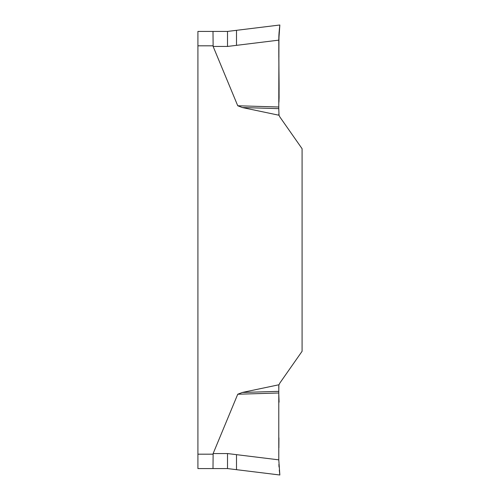 <?xml version="1.0" encoding="UTF-8"?>
<svg xmlns="http://www.w3.org/2000/svg" width="500" height="500" viewBox="0 0 500 500"><rect width="100%" height="100%" fill="white"/><g stroke="black" fill="none" stroke-linecap="round" stroke-linejoin="round"><path stroke-width="0.75" d="M197.913 45.819L197.913 31.425L213 31.425L213.131 46.444L213 45.819L197.913 45.819L197.913 468.575L213 468.575L213.131 453.556L237.744 394.237L242.35 392.456L279.012 384.75L279.85 383.044M279.85 383.05L302.087 351.287L302.087 148.713L279.85 116.95M279.85 116.956L279.012 115.25L242.35 107.544L237.744 105.763L213.131 46.444L227.506 46.444L236.5 45.344L236.5 30.325L279.85 25L278.788 40.15L279.094 97.487M236.5 454.656L227.506 453.556L227.506 468.575L236.5 469.675L236.5 454.656L278.788 459.85L279.85 475L227.506 468.575L213 468.575M213 31.425L227.506 31.425L236.5 30.325M237.744 105.763L278.781 107.006L278.781 108.644L242.35 107.544M278.906 57.075L278.788 40.144L236.5 45.344M279.088 97.831L278.931 102.025C279.55 78.156 278.056 51.581 279.337 29.519L279.85 25L278.938 34.438L278.781 107.006M278.944 70.163L279.088 96.463M278.863 114.594L278.794 114.1M278.781 108.644L279.012 115.25M278.788 40.038L278.881 35.575M279.031 32.994L279.85 25M242.35 392.456L278.781 391.356L278.781 392.994L237.744 394.237M278.781 392.994L278.788 459.85M279.088 402.169L278.931 397.994M278.931 397.962L278.781 393.787M278.875 447.863L278.919 437.819M278.863 385.406L278.781 391.356M278.781 388.381L278.794 385.9M279.85 475L279.3 470.131M279.031 467.006L278.881 464.425M278.9 56L278.906 56.969M279.088 97.825L278.919 102.281M197.913 454.181L213 454.181M213.131 453.556L227.506 453.556M227.506 31.425L227.506 46.444"/></g></svg>
